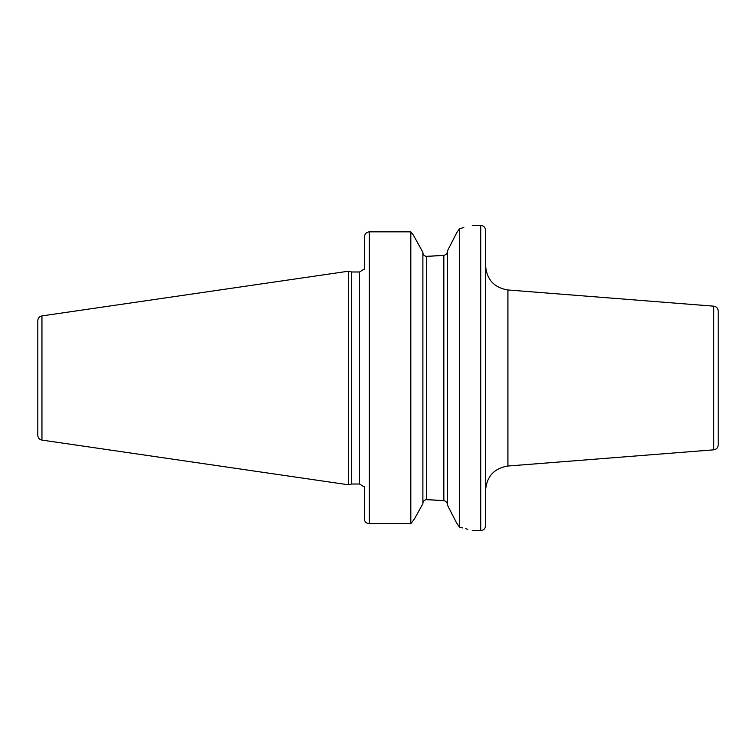 <?xml version="1.0" encoding="UTF-8"?>
<svg xmlns="http://www.w3.org/2000/svg" width="756" height="756" viewBox="0 0 756 756"><rect width="100%" height="100%" fill="white"/><g stroke="black" fill="none" stroke-linecap="round" stroke-linejoin="round"><path stroke-width="1.13" d="M37.8 378L37.8 320.705C37.998 318.087 39.378 316.49 41.949 315.913L348.601 271.187L348.601 484.813L41.949 440.086C39.378 439.51 37.998 437.913 37.8 435.295L37.8 378M348.601 484.813L351.587 484.01L351.587 271.99L348.601 271.187M364.43 269.202L364.43 236.978C364.761 233.869 366.376 232.158 369.278 231.846L410.82 231.846L410.82 523.643L414.411 519.022L422.887 503.713L414.411 519.022L410.82 523.643L369.278 523.643L410.82 523.643M364.43 519.022A4.848 4.621 0 0 0 369.278 523.643A4.848 4.621 0 0 1 364.43 519.022L364.43 486.798M422.887 252.287L413.475 235.305L410.82 231.846L413.475 235.305L422.887 252.287L422.887 503.713M422.887 252.542C423.001 254.763 424.21 256.038 426.526 256.35L443.848 255.348L428.18 256.35M410.82 231.846L369.278 231.846L369.278 523.643M460.735 228.321L463.834 227.613M459.544 228.567C476.412 224.475 476.412 224.475 459.544 228.567L459.544 527.206L456.369 522.528L447.486 505.188L447.486 250.812L456.794 232.64L459.544 228.567M428.18 499.65L443.848 500.652L426.526 499.65C424.21 499.971 422.991 501.237 422.887 503.458M425.675 499.754L426.422 499.65M456.312 233.576L455.188 235.768M453.071 239.907L451.294 243.375M449.168 247.524L447.949 249.896M447.486 504.942C447.306 502.664 446.097 501.237 443.848 500.652L443.848 255.348C446.097 254.763 447.306 253.336 447.486 251.058M448.128 506.454L449.433 508.986M451.965 513.919L452.636 515.242M454.488 518.862L455.868 521.555M459.544 527.206C476.403 531.591 476.403 531.591 459.544 527.206L462.625 527.924M467.87 529.304L465.772 528.727M485.588 378L485.588 525.751C485.295 528.69 483.679 530.306 480.74 530.589L480.74 225.411C483.679 225.694 485.295 227.31 485.588 230.249L485.588 378M713.73 306.171L713.73 449.829C716.471 449.376 717.964 447.769 718.2 445L718.2 311C717.964 308.231 716.471 306.624 713.73 306.171L507.919 289.973L507.919 466.027C494.207 468.295 486.769 476.346 485.588 490.19M41.949 440.086L41.949 315.913M351.587 271.99L359.582 271.99L359.582 484.01L351.587 484.01M426.526 499.65L426.526 256.35M359.582 271.99L363.967 269.202M472.254 225.411L480.74 225.411M363.967 486.798L359.582 484.01M472.254 530.589L480.74 530.589M507.919 289.973C494.207 287.705 486.769 279.654 485.588 265.81M713.73 449.829L507.919 466.027"/></g></svg>
